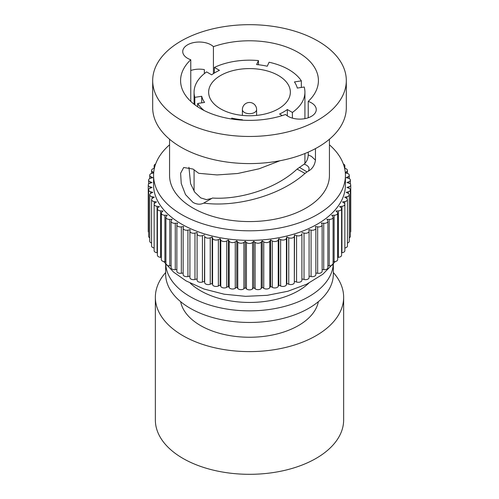 <?xml version="1.0" encoding="UTF-8"?>
<svg xmlns="http://www.w3.org/2000/svg" width="499" height="499" viewBox="0 0 499 499"><rect width="100%" height="100%" fill="white"/><g stroke="black" fill="none" stroke-linecap="round" stroke-linejoin="round"><path stroke-width="0.75" d="M333.344 272.535A94.143 54.354 180 0 1 343.643 297.254L343.643 419.958A94.143 54.354 180 0 1 285.528 470.177A94.143 54.354 180 0 1 182.927 458.394A94.143 54.354 180 0 1 155.357 419.958L155.357 297.254A94.143 54.354 180 0 1 165.656 272.535M343.643 297.254A94.143 54.354 180 0 1 285.528 347.472A94.143 54.354 180 0 1 182.927 335.69A94.143 54.354 180 0 1 155.357 297.254M318.356 301.67A69.274 39.995 180 0 1 272.435 334.997A69.274 39.995 180 0 1 200.517 325.541A69.274 39.995 180 0 1 180.644 301.67M333.344 264.021L333.344 274.051A83.844 48.403 180 0 1 281.586 318.774A83.844 48.403 180 0 1 190.213 308.282A83.844 48.403 180 0 1 165.656 274.051L165.656 264.021M333.295 264.083A83.844 48.403 180 0 1 280.276 307.478A83.844 48.403 180 0 1 190.213 296.674A83.844 48.403 180 0 1 165.705 264.083M308.756 283.17A69.274 39.995 180 0 1 200.517 290.73A69.274 39.995 180 0 1 190.25 283.17M322.136 269.522L323.726 269.685A3.555 2.052 0 0 0 327.893 267.67L327.893 221.257A3.555 2.052 0 0 0 327.681 220.552L326.876 219.279L329.221 219.398A3.555 2.052 0 0 0 333.083 217.352A3.555 2.052 0 0 0 332.746 216.485L331.754 215.25L334.105 215.25A3.555 2.052 0 0 0 337.661 213.204A3.555 2.052 0 0 0 337.187 212.175L336.008 210.996L338.353 210.877A3.555 2.052 0 0 0 341.597 208.838A3.555 2.052 0 0 0 340.954 207.659L339.601 206.549L341.921 206.312A3.555 2.052 0 0 0 344.859 204.291A3.555 2.052 0 0 0 344.029 202.974L342.514 201.933L344.79 201.577A3.555 2.052 0 0 0 347.423 199.6A3.555 2.052 0 0 0 346.381 198.147L344.715 197.186L346.93 196.718A3.555 2.052 0 0 0 349.269 194.791A3.555 2.052 0 0 0 348.227 193.344A3.555 2.052 0 0 0 347.996 193.225L346.194 192.346L348.327 191.772A3.555 2.052 0 0 0 350.379 189.913A3.555 2.052 0 0 0 349.337 188.466A3.555 2.052 0 0 0 348.863 188.235L346.936 187.456L348.976 186.776A3.555 2.052 0 0 0 350.747 184.998A3.555 2.052 0 0 0 349.712 183.551A3.555 2.052 0 0 0 348.976 183.22L346.936 182.54L348.863 181.761A3.555 2.052 0 0 0 350.379 180.083A3.555 2.052 0 0 0 349.337 178.636A3.555 2.052 0 0 0 348.327 178.224L346.194 177.65L347.996 176.777A3.555 2.052 0 0 0 349.269 175.205A3.555 2.052 0 0 0 348.227 173.752A3.555 2.052 0 0 0 346.93 173.278L345.327 172.941M315.848 272.997L317.663 273.277A3.555 2.052 0 0 0 322.136 271.294L322.136 224.881A3.555 2.052 0 0 0 322.011 224.35L321.406 223.041L323.726 223.278A3.555 2.052 0 0 0 327.893 221.257M309.087 276.128L311.083 276.546A3.555 2.052 0 0 0 315.848 274.618L315.848 228.205A3.555 2.052 0 0 0 315.798 227.85L315.387 226.515L317.663 226.864A3.555 2.052 0 0 0 322.136 224.881M189.926 277.438A3.555 2.052 0 0 0 189.913 277.612A3.555 2.052 0 0 0 194.966 279.471L197.099 278.897L197.099 232.49L197.099 280.257A3.555 2.052 0 0 0 202.426 282.035L204.465 281.355L204.671 282.708A3.555 2.052 0 0 0 210.247 284.212L212.181 283.432L212.586 284.773A3.555 2.052 0 0 0 218.369 285.983L220.171 285.11L220.783 286.426A3.555 2.052 0 0 0 226.727 287.343L228.392 286.382L229.197 287.661A3.555 2.052 0 0 0 235.254 288.279L236.769 287.237L237.767 288.466A3.555 2.052 0 0 0 243.892 288.778L245.246 287.661L246.425 288.84A3.555 2.052 0 0 0 252.575 288.84L253.754 287.661L255.108 288.778A3.555 2.052 0 0 0 261.233 288.466L262.231 287.237L263.746 288.279A3.555 2.052 0 0 0 269.803 287.661L270.608 286.382L272.273 287.343A3.555 2.052 0 0 0 278.217 286.426L278.829 285.11L280.631 285.983A3.555 2.052 0 0 0 286.414 284.773L286.819 283.432L288.753 284.212A3.555 2.052 0 0 0 294.329 282.708L294.535 234.942L296.574 235.622A3.555 2.052 0 0 0 301.901 233.85L301.901 278.897L304.034 279.471A3.555 2.052 0 0 0 309.087 277.612A3.555 2.052 0 0 0 309.074 277.438M294.535 281.355L296.574 282.035A3.555 2.052 0 0 0 301.901 280.257L301.901 233.85M153.673 172.941L152.07 173.278A3.555 2.052 0 0 0 149.731 175.205A3.555 2.052 0 0 0 151.004 176.777L152.806 177.65L150.673 178.224A3.555 2.052 0 0 0 148.621 180.083A3.555 2.052 0 0 0 150.137 181.761L152.064 182.54L150.024 183.22A3.555 2.052 0 0 0 148.253 184.998A3.555 2.052 0 0 0 150.024 186.776L152.064 187.456L150.137 188.235A3.555 2.052 0 0 0 148.621 189.913A3.555 2.052 0 0 0 150.673 191.772L152.806 192.346L151.004 193.225A3.555 2.052 0 0 0 149.731 194.791A3.555 2.052 0 0 0 152.07 196.718L154.285 197.186L152.619 198.147A3.555 2.052 0 0 0 151.577 199.6A3.555 2.052 0 0 0 154.21 201.577L156.486 201.933L154.971 202.974A3.555 2.052 0 0 0 154.141 204.291A3.555 2.052 0 0 0 157.079 206.312L159.399 206.549L158.046 207.659A3.555 2.052 0 0 0 157.403 208.838A3.555 2.052 0 0 0 160.647 210.877L162.992 210.996L161.813 212.175A3.555 2.052 0 0 0 161.339 213.204A3.555 2.052 0 0 0 164.895 215.25L167.246 215.25L166.254 216.485A3.555 2.052 0 0 0 165.918 217.352A3.555 2.052 0 0 0 169.779 219.398L172.124 219.279L171.319 220.552A3.555 2.052 0 0 0 171.107 221.257A3.555 2.052 0 0 0 175.274 223.278L177.594 223.041L176.989 224.35A3.555 2.052 0 0 0 176.864 224.881A3.555 2.052 0 0 0 181.337 226.864L183.613 226.515L183.202 227.85A3.555 2.052 0 0 0 183.152 228.205L183.152 274.618A3.555 2.052 0 0 0 187.917 276.546L189.913 276.128M176.864 224.881L176.864 271.294A3.555 2.052 0 0 0 181.337 273.277L183.152 272.997M171.107 221.257L171.107 267.67A3.555 2.052 0 0 0 175.274 269.685L176.864 269.522M165.918 217.352L165.918 263.765A3.555 2.052 0 0 0 169.779 265.805L171.107 265.742M161.339 213.204L161.339 259.611A3.555 2.052 0 0 0 164.895 261.663L165.918 261.663M157.403 208.838L157.403 255.251A3.555 2.052 0 0 0 160.647 257.291L161.339 257.328M154.141 204.291L154.141 250.704A3.555 2.052 0 0 0 157.079 252.725L157.403 252.756M151.577 199.6L151.577 246.007A3.555 2.052 0 0 0 154.141 247.978M149.731 194.791L149.731 241.204A3.555 2.052 0 0 0 151.577 243.007M148.621 189.913L148.621 236.326A3.555 2.052 0 0 0 149.731 237.817M148.253 184.998L148.253 231.411A3.555 2.052 0 0 0 148.621 232.322M350.379 232.322A3.555 2.052 0 0 0 350.747 231.411L350.747 184.998M349.269 237.817A3.555 2.052 0 0 0 350.379 236.326L350.379 189.913M347.423 243.007A3.555 2.052 0 0 0 349.269 241.204L349.269 194.791M344.859 247.978A3.555 2.052 0 0 0 347.423 246.007L347.423 199.6M341.597 252.756L341.921 252.725A3.555 2.052 0 0 0 344.859 250.704L344.859 204.291M337.661 257.328L338.353 257.291A3.555 2.052 0 0 0 341.597 255.251L341.597 208.838M333.083 261.663L334.105 261.663A3.555 2.052 0 0 0 337.661 259.611L337.661 213.204M327.893 265.742L329.221 265.805A3.555 2.052 0 0 0 333.083 263.765L333.083 217.352M345.283 172.486L346.381 171.849A3.555 2.052 0 0 0 347.423 170.402A3.555 2.052 0 0 0 346.381 168.949A3.555 2.052 0 0 0 344.79 168.419L344.647 168.4M212.181 283.432L212.181 237.019L212.586 238.36A3.555 2.052 0 0 0 218.369 239.576L220.171 238.703L220.783 240.013A3.555 2.052 0 0 0 226.727 240.93L228.392 239.969L229.197 241.248A3.555 2.052 0 0 0 235.254 241.865L236.769 240.824L237.767 242.059A3.555 2.052 0 0 0 243.892 242.364L245.246 241.254L246.425 242.427A3.555 2.052 0 0 0 252.575 242.427L253.754 241.254L255.108 242.364A3.555 2.052 0 0 0 261.233 242.059L262.231 240.824L263.746 241.865A3.555 2.052 0 0 0 269.803 241.248L270.608 239.969L272.273 240.93A3.555 2.052 0 0 0 278.217 240.013L278.829 238.703L280.631 239.576A3.555 2.052 0 0 0 286.414 238.36L286.819 237.019L288.753 237.798A3.555 2.052 0 0 0 294.329 236.295L294.535 234.942M245.246 287.661L245.246 241.254M301.901 232.49L304.034 233.064A3.555 2.052 0 0 0 309.087 231.205A3.555 2.052 0 0 0 309.074 231.025L308.869 229.671L311.083 230.133A3.555 2.052 0 0 0 315.848 228.205M253.754 287.661L253.754 241.254M262.231 287.237L262.231 240.824M344.26 166.847A3.555 2.052 0 0 0 344.859 165.705A3.555 2.052 0 0 0 343.817 164.258A3.555 2.052 0 0 0 343.368 164.04M183.152 228.205A3.555 2.052 0 0 0 187.917 230.133L190.131 229.671L189.926 231.025A3.555 2.052 0 0 0 189.913 231.205A3.555 2.052 0 0 0 194.966 233.064L197.099 232.49M204.465 281.355L204.671 236.295A3.555 2.052 0 0 0 210.247 237.798L212.181 237.019M197.099 233.85A3.555 2.052 0 0 0 202.426 235.622L204.465 234.942M270.608 286.382L270.608 239.969M154.353 168.4L154.21 168.419A3.555 2.052 0 0 0 151.577 170.402A3.555 2.052 0 0 0 152.619 171.849L153.717 172.486M228.392 286.382L228.392 239.969M220.171 285.11L220.171 238.703M278.829 285.11L278.829 238.703M155.632 164.04A3.555 2.052 0 0 0 154.141 165.705A3.555 2.052 0 0 0 154.74 166.847M236.769 287.237L236.769 240.824M286.819 283.432L286.819 237.019M345.42 175.43L345.42 184.998A95.92 55.377 180 0 1 286.208 236.164A95.92 55.377 180 0 1 181.673 224.157A95.92 55.377 180 0 1 153.58 184.998L153.58 175.43A95.92 55.377 0 0 0 181.673 214.589A95.92 55.377 0 0 0 286.208 226.59A95.92 55.377 0 0 0 345.42 175.43A95.92 55.377 0 0 0 329.434 144.816M169.566 144.816A95.92 55.377 0 0 0 153.58 175.43M169.566 139.227L169.566 175.43A79.934 46.151 0 0 0 192.976 208.058A79.934 46.151 0 0 0 280.089 218.063A79.934 46.151 0 0 0 329.434 175.43L329.434 139.227M299.406 167.34L307.041 171.924L305.026 173.409L297.092 169.099L304.19 164.115C306.723 161.751 308.07 158.688 308.232 154.921L311.426 156.355L315.462 160.16L315.462 148.608M315.462 160.16C314.651 165.362 312.268 169.024 308.32 171.145C310.079 168.182 308.706 165.843 304.19 164.115M307.041 171.924L308.32 171.145M279.883 160.765L259.149 168.774L237.68 173.502L217.04 174.931L198.745 173.321L192.976 169.042L183.694 167.496L180.619 173.24L181.237 183.501L185.522 194.622L192.976 202.401C196.843 204.509 200.43 204.74 203.735 203.087C233.819 207.31 278.623 197.043 305.026 173.409M203.735 203.087L212.48 198.034C238.291 199.793 274.999 189.745 297.092 169.099M211.726 198.477L206.436 199.637L200.766 197.91L194.691 192.109L190.574 183.682L188.946 167.252M190.768 70.502A16.517 9.537 180 0 1 204.347 69.617L204.347 73.621M152.688 80.576L152.688 107.697A96.812 55.894 0 0 0 181.043 147.217A96.812 55.894 0 0 0 286.545 159.331A96.812 55.894 0 0 0 346.312 107.697L346.312 80.576A96.812 55.894 0 0 0 317.957 41.049A96.812 55.894 0 0 0 212.455 28.936A96.812 55.894 0 0 0 152.688 80.576A96.812 55.894 0 0 0 181.043 120.097A96.812 55.894 0 0 0 286.545 132.21A96.812 55.894 0 0 0 346.312 80.576M288.06 116.323A16.517 9.537 0 0 0 306.062 118.394A16.517 9.537 0 0 0 316.26 109.58A16.517 9.537 0 0 0 311.426 102.838A16.517 9.537 0 0 0 308.232 101.397A68.918 39.789 0 0 0 318.418 80.576A68.918 39.789 0 0 0 298.234 52.439A68.918 39.789 0 0 0 213.429 46.669A16.517 9.537 0 0 0 210.94 44.823A16.517 9.537 0 0 0 192.938 42.752A16.517 9.537 0 0 0 182.74 51.565A16.517 9.537 0 0 0 187.574 58.308A16.517 9.537 0 0 0 190.768 59.749A68.918 39.789 0 0 0 180.582 80.576A68.918 39.789 0 0 0 200.766 108.707A68.918 39.789 0 0 0 285.571 114.483A16.517 9.537 0 0 0 288.06 116.323M308.232 101.397L308.232 117.764M308.232 152.126L308.232 154.921M190.768 59.749L190.768 101.397M213.429 73.615L213.429 46.669M301.34 87.45L301.34 80.863A55.42 31.998 0 0 0 288.69 69.548A55.42 31.998 0 0 0 269.092 62.244L267.239 66.23A48.316 27.894 0 0 0 256.605 64.583L258.457 60.597A55.42 31.998 0 0 0 214.402 67.415L214.402 73.01M292.389 118.12L292.389 112.443A55.42 31.998 0 0 0 304.92 92.178A55.42 31.998 0 0 0 304.19 87.007L297.292 88.073A48.316 27.894 0 0 0 294.441 81.93L301.34 80.863M197.66 106.792L197.66 103.486A55.42 31.998 0 0 0 204.047 110.485M194.81 104.784L194.81 97.349A55.42 31.998 0 0 1 194.08 92.178L194.08 104.229M214.402 67.415L219.454 70.334A48.316 27.894 0 0 0 211.663 74.825L206.611 71.912A55.42 31.998 0 0 0 194.08 92.178M258.457 64.764L258.457 60.597M292.389 112.443L287.337 109.524A48.316 27.894 0 0 1 279.546 114.022L282.253 115.581M231.761 119.024L231.761 118.12L231.368 118.962M287.337 115.88L287.337 109.524M242.221 120.14L242.395 119.766A48.316 27.894 0 0 1 231.761 118.12M201.708 102.863L201.708 96.276L194.81 97.349M201.708 96.276A48.316 27.894 0 0 0 204.559 102.42L197.66 103.486M278.392 75.499A40.856 23.59 0 0 0 233.863 70.384A40.856 23.59 0 0 0 208.644 92.178A40.856 23.59 0 0 0 220.608 108.857A40.856 23.59 0 0 0 265.137 113.965A40.856 23.59 0 0 0 290.356 92.178A40.856 23.59 0 0 0 278.392 75.499M329.221 219.398L329.221 265.805M346.381 171.849L346.381 173.159M218.369 239.576L218.369 285.983M212.586 238.36L212.586 284.773M246.425 242.427L246.425 288.84M304.034 233.064L304.034 279.471M348.327 191.772L348.327 193.406M255.108 242.364L255.108 288.778M261.233 242.059L261.233 288.466M263.746 241.865L263.746 288.279M150.137 181.761L150.137 183.189M150.024 186.776L150.024 188.279M150.673 191.772L150.673 193.406M157.079 206.312L157.079 252.725M202.426 235.622L202.426 282.035M269.803 241.248L269.803 287.661M152.619 171.849L152.619 173.159M175.274 223.278L175.274 269.685M210.247 237.798L210.247 284.212M226.727 240.93L226.727 287.343M344.79 201.577L344.79 203.885M346.93 196.718L346.93 198.558M317.663 226.864L317.663 273.277M323.726 223.278L323.726 269.685M243.892 242.364L243.892 288.778M278.217 240.013L278.217 286.426M296.574 235.622L296.574 282.035M348.863 181.761L348.863 183.189M160.647 210.877L160.647 257.291M164.895 215.25L164.895 261.663M169.779 219.398L169.779 265.805M187.917 230.133L187.917 276.546M194.966 233.064L194.966 279.471M220.783 240.013L220.783 286.426M294.329 236.295L294.329 282.708M288.753 237.798L288.753 284.212M334.105 215.25L334.105 261.663M348.976 186.776L348.976 188.279M280.631 239.576L280.631 285.983M181.337 226.864L181.337 273.277M341.921 206.312L341.921 252.725M151.004 176.777L151.004 178.137M204.671 236.295L204.671 282.708M311.083 230.133L311.083 276.546M347.996 176.777L347.996 178.137M152.07 196.718L152.07 198.558M237.767 242.059L237.767 288.466M338.353 210.877L338.353 257.291M235.254 241.865L235.254 288.279M229.197 241.248L229.197 287.661M252.575 242.427L252.575 288.84M154.21 201.577L154.21 203.885M272.273 240.93L272.273 287.343M286.414 238.36L286.414 284.773M256.605 115.406L256.605 109.58A7.105 4.104 180 0 1 254.521 112.481A7.105 4.104 180 0 1 244.479 112.481A7.105 4.104 180 0 1 242.395 109.58L242.395 115.406M338.122 257.303L337.661 258.052M335.272 261.551L322.797 274.25L306.748 284.168L287.935 291.235L267.202 295.327L245.57 296.331L224.145 294.204L203.997 289.021L186.09 280.906L173.658 272.161L163.728 261.551M161.339 258.052L160.878 257.303M347.423 170.402L347.423 173.409M309.087 231.205L309.087 277.612M344.859 165.705L344.859 168.431M151.577 170.402L151.577 173.409M148.621 180.083L148.621 184.087M189.913 231.205L189.913 277.612M350.379 180.083L350.379 184.087M154.141 165.705L154.141 168.431M349.269 175.205L349.269 178.592M149.731 175.205L149.731 178.592M304.92 92.178L304.92 118.637M304.92 153.524L304.92 163.46M194.08 169.716L194.08 191.186M256.605 109.58A7.105 7.105 0 0 0 253.055 103.424A7.105 7.105 0 0 0 242.395 109.58"/></g></svg>
